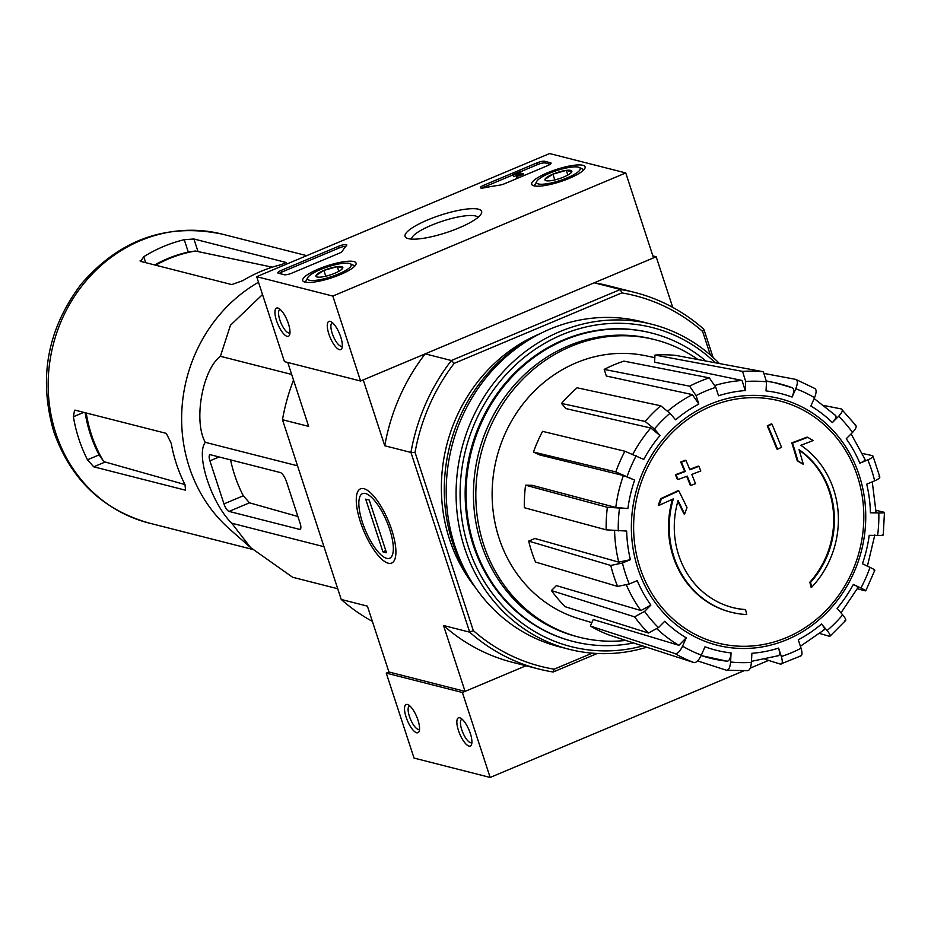 <?xml version="1.0" encoding="UTF-8"?>
<svg xmlns="http://www.w3.org/2000/svg" width="931" height="931" viewBox="0 0 931 931"><rect width="100%" height="100%" fill="white"/><g stroke="black" fill="none" stroke-linecap="round" stroke-linejoin="round"><path stroke-width="1.4" d="M592.244 653.166L554.154 669.18A191.251 175.179 -75.7 0 1 473.297 630.59L415.04 452.385L410.943 452.431A194.3 177.984 -75.7 0 1 451.36 360.518L454.188 363.358L621.792 292.904L620.395 289.471L451.36 360.518L425.199 353.861L363.241 379.895L384.771 445.774L410.943 452.431L469.69 632.172L443.528 625.504L465.058 691.384L526.003 665.758L462.393 692.501L490.16 777.455L743.718 670.867M713.065 357.399L703.871 329.295A194.3 177.984 -75.7 0 0 634.733 292.439A194.3 177.984 -75.7 0 0 620.395 289.471L594.234 282.803L656.18 256.758L672.717 307.37M652.875 255.92L656.18 256.758M732.546 607.524A86.897 79.601 -75.7 0 0 744.881 609.502L745.591 609.677A334.52 110.323 -112.8 0 1 746.697 614.53A91.797 84.093 -75.7 0 1 731.172 612.226A91.797 84.093 -75.7 0 1 673.334 498.865A330.924 84.791 -23 0 1 658.985 505.358L658.275 505.172A320.625 127.954 110.6 0 0 660.731 498.632A329.981 84.546 157 0 0 678.071 490.672L678.78 490.846A329.981 84.546 157 0 1 661.441 498.807L660.731 498.632M730.812 612.133A91.797 84.093 -75.7 0 1 730.451 612.051A91.797 84.093 -75.7 0 1 672.45 499.272M745.591 609.677A86.897 79.601 -75.7 0 1 732.906 607.617A86.897 79.601 -75.7 0 1 678.082 500.541A330.319 101.945 62.1 0 1 684.599 514.028L683.889 513.842A330.319 101.945 62.1 0 0 677.849 501.344M684.599 514.028A327.875 130.852 -69.4 0 0 686.997 507.593A331.238 102.235 -117.9 0 0 678.78 490.846M661.441 498.807A320.625 127.954 110.6 0 1 658.985 505.358M810.575 582.364A334.52 110.323 67.2 0 1 811.681 587.217L810.959 587.042A334.52 110.323 67.2 0 0 809.854 582.189L810.575 582.364A86.897 79.601 -75.7 0 0 799.042 449.696A330.319 115.095 -107.6 0 1 803.302 464.127L802.58 463.941A327.875 33.597 27.9 0 0 797.227 460.775A331.238 115.421 72.4 0 0 791.816 442.853A329.981 65.577 166.7 0 0 807.014 437.128L807.736 437.314A329.981 65.577 166.7 0 1 792.525 443.04L791.816 442.853M807.736 437.314A320.625 32.853 -152.1 0 1 813.17 440.538A330.924 65.764 -13.3 0 1 800.835 445.274A91.797 84.093 -75.7 0 1 811.681 587.217M792.525 443.04A331.238 115.421 72.4 0 1 797.937 460.95L797.227 460.775M797.937 460.95A327.875 33.597 27.9 0 1 803.302 464.127M799.159 450.092A86.897 79.601 -75.7 0 1 809.854 582.189M777.56 449.196A330.866 75.551 -18.1 0 0 781.528 447.334A332.553 109.672 -112.8 0 0 771.95 424.117L771.24 423.942A325.338 74.294 161.9 0 1 767.272 425.804A333.275 109.916 67.2 0 1 776.85 449.01L777.56 449.196A333.275 109.916 67.2 0 0 767.982 425.991L767.272 425.804M771.95 424.117A325.338 74.294 161.9 0 1 767.982 425.991M690.988 485.388A330.866 75.551 -18.1 0 0 695.538 483.666A333.275 109.916 -112.8 0 0 691.803 474.414A328.887 75.097 -18.1 0 0 700.81 470.958A334.52 110.323 -112.8 0 0 698.902 466.315A327.782 74.852 161.9 0 1 689.883 469.771A333.275 109.916 -112.8 0 0 685.961 460.461A325.338 74.294 161.9 0 1 681.411 462.183A332.553 109.672 67.2 0 1 685.332 471.482A327.782 74.852 161.9 0 1 676.139 474.903A330.866 109.113 67.2 0 1 678.059 479.535A328.887 75.097 -18.1 0 0 687.253 476.125A332.553 109.672 67.2 0 1 690.988 485.388L690.278 485.202A332.553 109.672 67.2 0 0 686.694 476.335M698.902 466.315L698.192 466.128A327.782 74.852 161.9 0 1 689.72 469.375M685.961 460.461L685.251 460.286A325.338 74.294 161.9 0 1 680.701 461.997A332.553 109.672 67.2 0 1 684.622 471.307A327.782 74.852 161.9 0 1 675.429 474.717A330.866 109.113 67.2 0 1 677.349 479.36L678.059 479.535M681.411 462.183L680.701 461.997M685.332 471.482L684.622 471.307M676.139 474.903L675.429 474.717M606.151 529.832A150.613 137.963 -75.7 0 1 607.361 507.302L525.561 485.191A144.736 132.574 -75.7 0 0 524.351 507.721L606.151 529.832L626.668 531.066A132.33 121.216 -75.7 0 0 630.38 559.682L622.432 563.022L610.759 565.454L528.68 541.097L534.906 538.479L618.731 562.126A141.512 129.63 -75.7 0 1 614.588 530.775M528.68 541.097A144.736 132.574 -75.7 0 0 535.523 562.045L617.614 586.414L629.286 583.981L637.235 580.641A132.33 121.216 -75.7 0 0 650.862 605.092L644.578 611.411L634.581 616.846L551.431 590.557A144.736 132.574 -75.7 0 0 565.292 606.744L648.453 633.033A150.613 137.963 -75.7 0 1 634.581 616.846M648.453 633.033L658.45 627.599L664.734 621.28A132.33 121.216 -75.7 0 0 686.228 637.828L682.563 646.161C680.049 651.304 677.605 653.795 675.196 653.632L590.359 626.051L593.233 619.511L678.897 645.311A141.512 129.63 -75.7 0 1 657.042 628.914M590.359 626.051A144.736 132.574 -75.7 0 0 609.13 635.012L693.979 662.593C696.376 662.756 698.832 660.265 701.334 655.121L705 646.789A132.33 121.216 -75.7 0 0 731.068 652.922L730.579 662.011C730.055 667.62 728.67 670.355 726.424 670.239L697.563 660.917M747.256 670.599C749.49 670.727 750.886 667.981 751.41 662.372L751.899 653.294A132.33 121.216 -75.7 0 0 778.584 648.081L781.342 656.53C782.831 661.732 782.54 664.257 780.457 664.117L764.956 659.299M800.171 655.831C802.254 655.983 802.545 653.457 801.044 648.244L798.286 639.795A132.33 121.216 -75.7 0 0 821.514 624.026L827.1 630.555C830.371 634.57 831.022 636.455 829.079 636.199L819.769 633.499M844.661 620.535C846.616 620.779 845.953 618.894 842.695 614.879L837.097 608.362A132.33 121.216 -75.7 0 0 853.343 584.435L860.919 588.043C865.411 590.242 866.738 591.138 864.887 590.754L857.381 588.753M873.976 570.086C875.827 570.47 874.5 569.563 870.008 567.375L862.432 563.755A132.33 121.216 -75.7 0 0 869.217 535.325L877.619 535.465C882.623 535.5 884.229 535.244 882.413 534.685M883.24 535.057L884.45 512.515L883.635 512.155C885.439 512.713 883.845 512.969 878.829 512.934L870.427 512.795C875.419 512.83 877.025 512.574 875.268 512.015M870.427 512.795A132.33 121.216 -75.7 0 0 866.726 484.167L874.663 480.827C879.399 478.685 880.842 477.254 879.015 476.532M879.853 477.091L872.987 456.074L872.172 455.573C874 456.306 872.545 457.738 867.82 459.879L859.872 463.219C864.573 461.089 866.039 459.658 864.259 458.925M859.872 463.219A132.33 121.216 -75.7 0 0 846.232 438.769L852.517 432.45C856.217 428.458 857.102 426.014 855.193 425.141M855.985 425.607L841.321 408.953C843.242 409.826 842.346 412.258 838.656 416.262L832.372 422.581C836.038 418.613 836.946 416.18 835.072 415.284M832.372 422.581A132.33 121.216 -75.7 0 0 810.878 406.021L814.544 397.688C816.603 392.44 816.615 389.321 814.578 388.355L795.796 379.394C797.844 380.36 797.832 383.479 795.772 388.727L792.106 397.06C794.155 391.846 794.178 388.739 792.165 387.727L774.801 382.699A141.512 129.63 -75.7 0 1 792.165 387.727M792.106 397.06A132.33 121.216 -75.7 0 0 766.027 390.927L766.527 381.838L763.35 371.748L675.825 355.409A144.736 132.574 -75.7 0 0 654.993 355.048L742.531 371.388A150.613 137.963 -75.7 0 1 763.35 371.748M742.531 371.388L745.696 381.477L745.207 390.566L742.065 380.476L654.609 362.171L654.993 355.048M745.207 390.566A132.33 121.216 -75.7 0 0 718.523 395.768L715.764 387.319L709.317 377.87L623.886 361.123A144.736 132.574 -75.7 0 0 604.184 369.409L689.615 386.156A150.613 137.963 -75.7 0 1 709.317 377.87M689.615 386.156L696.062 395.605L698.82 404.054L692.396 394.604L606.349 376.031L604.184 369.409M698.82 404.054A132.33 121.216 -75.7 0 0 675.592 419.823L669.994 413.294L660.696 405.788L577.092 387.785A144.736 132.574 -75.7 0 0 561.509 403.46L645.113 421.452A150.613 137.963 -75.7 0 1 660.696 405.788M645.113 421.452L654.412 428.97L659.998 435.499L650.734 427.992L565.897 408.581L561.509 403.46M659.998 435.499A132.33 121.216 -75.7 0 0 643.763 459.425L624.899 451.232L542.564 431.356A144.736 132.574 -75.7 0 0 533.475 452.035L615.798 471.912A150.613 137.963 -75.7 0 1 624.899 451.232M615.798 471.912L634.674 480.093L623.398 475.532L539.41 454.863L533.475 452.035M525.561 485.191L532.16 485.307L615.787 507.465L627.89 508.535L607.361 507.302M630.38 559.682L618.731 562.126M765.27 373.657L795.796 379.394M824.249 405.567L841.321 408.953M862.409 453.455L872.172 455.573M876.001 510.316L883.635 512.155M864.887 590.754L865.76 590.848L874.861 570.168M853.343 584.435C857.812 586.611 859.15 587.519 857.346 587.158M829.079 636.199L830.033 636.152L845.674 620.442M821.514 624.026C824.761 628.018 825.425 629.903 823.528 629.693M780.457 664.117L801.114 655.796M778.584 648.081C780.073 653.259 779.794 655.796 777.734 655.68M726.424 670.239L747.791 670.669M731.068 652.922C730.544 658.496 729.171 661.243 726.948 661.161A141.512 129.63 -75.7 0 1 705.023 656.751A141.512 129.63 -75.7 0 1 701.159 655.517M701.124 655.575L726.948 661.161M686.228 637.828L678.897 645.311M650.862 605.092L640.9 610.538L556.354 585.599L551.431 590.557M597.225 653.492L553.165 672.007A194.3 177.984 -75.7 0 1 538.84 669.028A194.3 177.984 -75.7 0 1 469.69 632.172L473.297 630.59M465.058 691.384L388.925 671.996L386.26 673.113L414.027 758.067L490.16 777.455M363.905 488.694A40.254 13.278 67.2 0 1 365.743 489.38A40.254 13.278 67.2 0 1 388.32 520.801A40.254 13.278 67.2 0 1 394.977 558.926A40.254 13.278 67.2 0 1 364.743 533.172A40.254 13.278 67.2 0 1 363.905 488.694M287.76 362.473L308.65 426.386L282.477 419.73L341.223 599.459L367.396 606.128L388.925 671.996M554.154 669.18L553.165 672.007M475.357 587.426A159.12 145.748 -75.7 0 1 449.498 539.247A159.12 145.748 -75.7 0 1 539.957 333.74M621.792 292.904A191.251 175.179 -75.7 0 1 702.649 331.483L710.33 354.967M415.04 452.385A191.251 175.179 -75.7 0 1 454.188 363.358M443.528 625.504A194.3 177.984 104.3 0 0 512.667 662.372L538.84 669.028M425.199 353.861A194.3 177.984 104.3 0 0 384.771 445.774M634.733 292.439L608.56 285.77A194.3 177.984 104.3 0 0 594.234 282.803M372.388 621.384A194.3 177.984 -75.7 0 1 341.223 599.459M282.477 419.73A194.3 177.984 -75.7 0 1 293.509 380.069M703.871 329.295L702.649 331.483M633.58 642.96A159.12 145.748 -75.7 0 1 573.403 641.517A159.12 145.748 -75.7 0 1 474.193 545.531A159.12 145.748 -75.7 0 1 505.777 383.909A159.12 145.748 -75.7 0 1 651.933 333.135A159.12 145.748 -75.7 0 1 705.907 361.03M625.772 640.423A153.487 140.593 -75.7 0 1 579.361 637.235A153.487 140.593 -75.7 0 1 483.655 544.635A153.487 140.593 -75.7 0 1 514.121 388.727A153.487 140.593 -75.7 0 1 655.11 339.745A153.487 140.593 -75.7 0 1 697.971 359.541M591.86 622.63L578.954 618.743A135.775 124.37 -75.7 0 1 499.063 538.165A135.775 124.37 -75.7 0 1 524.328 402.297A135.775 124.37 -75.7 0 1 645.905 355.793L654.854 357.655M579.361 637.235L576.987 636.618A153.487 140.593 -75.7 0 1 481.28 544.03A153.487 140.593 -75.7 0 1 511.747 388.122A153.487 140.593 -75.7 0 1 652.724 339.14L655.11 339.745M262.519 294.533L230.446 325.28L220.414 356.294C202.33 369.782 193.299 421.219 205.286 442.33C195.568 454.828 211.372 503.101 231.714 523.21L250.555 547.533L292.648 577.267L337.72 588.741M231.714 523.21L323.988 546.706M205.286 442.33L297.548 465.814M220.414 356.294L291.671 374.437M210.546 454.782A7.343 2.421 -112.8 0 0 209.917 454.805A7.343 2.421 -112.8 0 0 209.906 460.845L223.975 503.892A7.343 2.421 -112.8 0 0 229.049 511.41L299.468 529.343A7.343 2.421 -112.8 0 0 300.096 529.32A7.343 2.421 -112.8 0 0 300.108 523.28L286.585 481.932A9.182 3.026 -112.8 0 0 280.243 472.529L210.546 454.782M297.885 516.507L249.496 502.821L243.305 495.769L223.975 503.892M230.574 459.879A142.792 130.806 104.3 0 0 243.305 495.769M155.663 265.207A136.101 124.673 -75.7 0 1 195.335 251.021L188.283 252.057A135.845 124.44 104.3 0 0 154.662 264.951M195.335 251.021L272.329 267.174M85.152 412.712A135.845 124.44 104.3 0 0 99.082 454.91L103.143 460.647A136.101 124.673 -75.7 0 1 86.234 412.992M184.978 484.574L105.168 462.009L103.143 460.647M140.639 261.378L231.761 284.583L242.828 280.627A149.018 136.508 -75.7 0 1 281.79 264.532L285.736 262.367L193.904 238.988L184.245 239.698A149.018 136.508 104.3 0 0 143.77 256.712L140.639 261.378L140.034 260.889M286.283 262.693L285.736 262.367L285.98 263.136M185.548 490.206L185.001 484.62A149.018 136.508 -75.7 0 1 176.378 463.778A149.018 136.508 -75.7 0 1 171.246 443.389L166.323 433.38L75.202 410.187L74.538 410.234L73.398 416.751A149.018 136.508 104.3 0 0 78.844 438.932A149.018 136.508 104.3 0 0 87.467 459.786L93.717 466.815L185.548 490.206M250.555 547.533L229.538 529.029A149.018 136.508 -75.7 0 1 189.249 467.048A149.018 136.508 -75.7 0 1 258.504 282.233M549.627 153.545L625.748 172.933L332.821 296.07L256.688 276.682L549.627 153.545M332.821 296.07L360.576 381.023L653.515 257.887L625.748 172.933M330.179 321.358A15.303 5.051 -112.8 0 0 330.493 338.256A15.303 5.051 -112.8 0 0 341.98 348.043A15.303 5.051 -112.8 0 0 339.454 333.566A15.303 5.051 -112.8 0 0 330.877 321.614A15.303 5.051 -112.8 0 0 330.179 321.358M277.845 308.033A15.303 5.051 -112.8 0 0 278.16 324.931A15.303 5.051 -112.8 0 0 289.646 334.718A15.303 5.051 -112.8 0 0 287.12 320.229A15.303 5.051 -112.8 0 0 278.532 308.289A15.303 5.051 -112.8 0 0 277.845 308.033M360.576 381.023L284.455 361.635L256.688 276.682M544.635 161.261L550.582 162.785A6.121 1.397 161.9 0 1 551.071 163.123A6.121 1.397 161.9 0 1 547.637 165.625L504.835 183.616A6.121 1.397 161.9 0 1 499.26 185.222A107.1 24.45 161.9 0 0 483.934 187.864A6.121 1.397 161.9 0 1 480.431 187.713A6.121 1.397 161.9 0 1 483.876 185.199L536.931 162.902A6.121 1.397 161.9 0 1 544.635 161.261L545.194 162.96L550.233 164.252M281.278 270.362L338.593 246.273A6.121 1.397 161.9 0 1 346.798 244.969A6.121 1.397 161.9 0 1 346.507 245.633A107.1 24.45 161.9 0 0 342.433 251.149A6.121 1.397 161.9 0 1 339.047 253.313L291.985 273.086A6.121 1.397 161.9 0 1 284.281 274.726L278.334 273.214A6.121 1.397 161.9 0 1 277.845 272.876A6.121 1.397 161.9 0 1 281.278 270.362L281.837 272.061L339.152 247.972A6.121 1.397 161.9 0 1 345.936 246.261M408.313 238.639A40.254 9.194 161.9 0 1 406.824 238.127A40.254 9.194 161.9 0 1 440.491 215.177A40.254 9.194 161.9 0 1 481.222 213.804A40.254 9.194 161.9 0 1 448.288 231.959A40.254 9.194 161.9 0 1 408.313 238.639M533.963 185.828A28.07 6.412 161.9 0 1 531.717 184.303A28.07 6.412 161.9 0 1 556.401 169.465A28.07 6.412 161.9 0 1 585.087 166.858A28.07 6.412 161.9 0 1 564.884 180.079A28.07 6.412 161.9 0 1 533.963 185.828M304.937 282.093A28.07 6.412 161.9 0 1 302.691 280.568A28.07 6.412 161.9 0 1 327.386 265.731A28.07 6.412 161.9 0 1 356.061 263.124A28.07 6.412 161.9 0 1 335.87 276.344A28.07 6.412 161.9 0 1 304.937 282.093M411.56 239.104A35.017 7.995 161.9 0 1 442.446 221.159A35.017 7.995 161.9 0 1 477.987 217.4M280.219 309.464A12.65 4.166 -112.8 0 0 279.87 309.558A12.65 4.166 -112.8 0 0 280.929 322.836A12.65 4.166 -112.8 0 0 289.681 332.879A12.65 4.166 -112.8 0 0 289.983 332.693M332.553 322.789A12.65 4.166 -112.8 0 0 332.204 322.882A12.65 4.166 -112.8 0 0 333.263 336.161A12.65 4.166 -112.8 0 0 342.014 346.204A12.65 4.166 -112.8 0 0 342.329 346.029M279.23 273.435A6.121 1.397 161.9 0 1 281.837 272.061M482.06 188.12A6.121 1.397 161.9 0 1 484.423 186.898L512.574 175.075M520.487 171.746L537.49 164.601A6.121 1.397 161.9 0 1 545.194 162.96M516.414 175.54L513.749 176.669L512.481 174.784L520.394 171.455L518.055 175.389M519.649 175.249L520.953 173.154L520.394 171.455M513.749 176.669L512.481 174.784M521.453 174.365L522.966 173.422A3.677 0.838 161.9 0 1 523.257 173.631A3.677 0.838 161.9 0 1 520.022 175.563A3.677 0.838 161.9 0 1 516.274 175.912A3.677 0.838 161.9 0 1 516.286 175.75L518.043 172.922L513.19 174.97M518.87 177.716A3.677 0.838 161.9 0 1 516.833 177.612A3.677 0.838 161.9 0 1 516.845 177.449L516.379 176.029M523.513 175.121A3.677 0.838 161.9 0 1 523.816 175.331A3.677 0.838 161.9 0 1 523.664 175.703M521.36 174.097L518.02 175.284M544.996 179.334L552.898 174.155L566.292 170.373L571.797 171.781A14.128 3.224 161.9 0 1 571.692 172.002A14.128 3.224 161.9 0 1 563.883 176.948A14.128 3.224 161.9 0 1 550.489 180.73A14.128 3.224 161.9 0 1 545.566 180.544A14.128 3.224 161.9 0 1 544.996 179.334A14.128 3.224 161.9 0 1 552.898 174.155A14.128 3.224 161.9 0 1 566.292 170.373A14.128 3.224 161.9 0 1 571.797 171.781M567.316 177.821A22.949 5.237 161.9 0 1 545.042 184.024A22.949 5.237 161.9 0 1 536.803 181.312A22.949 5.237 161.9 0 1 556.761 170.571A22.949 5.237 161.9 0 1 579.222 167.452A22.949 5.237 161.9 0 1 567.316 177.821M534.534 185.944A26.01 5.935 161.9 0 1 534.848 184.92L536.803 181.312M579.222 167.452L582.922 169.209A26.01 5.935 161.9 0 1 583.784 169.849M567.829 175.063L566.292 170.373M554.783 179.927L552.898 174.155M315.97 275.599L323.883 270.421L337.278 266.65L342.771 268.047A14.128 3.224 161.9 0 1 342.666 268.279A14.128 3.224 161.9 0 1 334.869 273.225A14.128 3.224 161.9 0 1 321.463 277.007A14.128 3.224 161.9 0 1 316.552 276.81A14.128 3.224 161.9 0 1 315.97 275.599A14.128 3.224 161.9 0 1 323.883 270.421A14.128 3.224 161.9 0 1 337.278 266.65A14.128 3.224 161.9 0 1 342.771 268.047M338.29 274.098A22.949 5.237 161.9 0 1 316.016 280.289A22.949 5.237 161.9 0 1 307.789 277.589A22.949 5.237 161.9 0 1 327.747 266.848A22.949 5.237 161.9 0 1 350.196 263.729A22.949 5.237 161.9 0 1 338.29 274.098M305.508 282.221A26.01 5.935 161.9 0 1 305.834 281.185L307.789 277.589M350.196 263.729L353.896 265.475A26.01 5.935 161.9 0 1 354.769 266.115M338.814 271.328L337.278 266.65M325.769 276.193L323.883 270.421M750.223 668.132L768.564 660.416M416.669 732.778A15.303 5.051 -112.8 0 0 419.218 731.149A15.303 5.051 -112.8 0 0 416.692 716.661A15.303 5.051 -112.8 0 0 408.115 704.72A15.303 5.051 -112.8 0 0 405.846 716.311A15.303 5.051 -112.8 0 0 416.669 732.778M469.003 746.103A15.303 5.051 -112.8 0 0 471.563 744.486A15.303 5.051 -112.8 0 0 469.026 729.997A15.303 5.051 -112.8 0 0 460.449 718.045A15.303 5.051 -112.8 0 0 458.18 729.636A15.303 5.051 -112.8 0 0 469.003 746.103M386.26 673.113L462.393 692.501M462.137 719.221A12.65 4.166 -112.8 0 0 461.788 719.314A12.65 4.166 -112.8 0 0 462.265 731.161A12.65 4.166 -112.8 0 0 470.516 742.682A12.65 4.166 -112.8 0 0 471.586 742.635A12.65 4.166 -112.8 0 0 471.901 742.461M409.791 705.896A12.65 4.166 -112.8 0 0 409.442 705.989A12.65 4.166 -112.8 0 0 409.931 717.836A12.65 4.166 -112.8 0 0 418.17 729.357A12.65 4.166 -112.8 0 0 419.253 729.31A12.65 4.166 -112.8 0 0 419.567 729.136M642.704 645.928A164.624 150.799 -75.7 0 1 468.491 547.323A164.624 150.799 -75.7 0 1 529.017 353.675A164.624 150.799 -75.7 0 1 715.276 362.776M572.949 641.401A159.12 145.748 -75.7 0 1 473.285 545.31A159.12 145.748 -75.7 0 1 505.033 383.491A159.12 145.748 -75.7 0 1 651.479 333.019M646.742 647.231A167.685 153.603 -75.7 0 1 569.19 649.291A167.685 153.603 -75.7 0 1 464.639 548.138A167.685 153.603 -75.7 0 1 497.922 377.811A167.685 153.603 -75.7 0 1 651.956 324.291A167.685 153.603 -75.7 0 1 719.419 363.544M569.19 649.291L559.322 646.777A167.685 153.603 -75.7 0 1 454.77 545.624A167.685 153.603 -75.7 0 1 488.053 375.298A167.685 153.603 -75.7 0 1 642.076 321.777L651.956 324.291M473.309 584.377A163.705 149.961 -75.7 0 1 452.641 542.75A163.705 149.961 -75.7 0 1 536.687 335.451M362.473 522.477A35.017 11.544 67.2 0 1 359.645 497.259A35.017 11.544 67.2 0 1 386.737 521.476A35.017 11.544 67.2 0 1 385.085 557.762A35.017 11.544 67.2 0 1 362.473 522.477M365.697 499.156L369.258 500.063L386.481 552.735L382.909 551.827L365.697 499.156M385.783 550.617L382.909 551.827M710.935 406.358A124.929 114.432 -75.7 0 1 857.439 476.265A124.929 114.432 -75.7 0 1 786.509 637.584A124.929 114.432 -75.7 0 1 639.993 567.677A124.929 114.432 -75.7 0 1 710.935 406.358M637.851 568.457A127.198 116.515 -75.7 0 1 770.577 396.722A127.198 116.515 -75.7 0 1 837.225 600.6A127.198 116.515 -75.7 0 1 637.851 568.457M618.277 530.914A141.431 129.549 -75.7 0 1 619.487 508.384M629.286 583.981A141.431 129.549 -75.7 0 1 622.432 563.022M658.45 627.599A141.431 129.549 -75.7 0 1 644.578 611.411M701.334 655.121A141.431 129.549 -75.7 0 1 682.563 646.161M751.41 662.372A141.431 129.549 -75.7 0 1 730.579 662.011M801.044 648.244A141.431 129.549 -75.7 0 1 781.342 656.53M842.695 614.879A141.431 129.549 -75.7 0 1 827.1 630.555M870.008 567.375A141.431 129.549 -75.7 0 1 860.919 588.043M878.829 512.934A141.431 129.549 -75.7 0 1 877.619 535.465M867.82 459.879A141.431 129.549 -75.7 0 1 874.663 480.827M838.656 416.262A141.431 129.549 -75.7 0 1 852.517 432.45M795.772 388.727A141.431 129.549 -75.7 0 1 814.544 397.688M745.696 381.477A141.431 129.549 -75.7 0 1 766.527 381.838M696.062 395.605A141.431 129.549 -75.7 0 1 715.764 387.319M654.412 428.97A141.431 129.549 -75.7 0 1 669.994 413.294M627.098 476.486A141.431 129.549 -75.7 0 1 636.187 455.806M627.89 508.535A132.33 121.216 -75.7 0 1 634.674 480.093M766.55 381.279A141.512 129.63 -75.7 0 1 774.801 382.699L766.55 380.977M667.864 411.002A141.512 129.63 -75.7 0 1 692.396 394.604M632.812 454.258A141.512 129.63 -75.7 0 1 650.734 427.992M615.787 507.465A141.512 129.63 -75.7 0 1 623.398 475.532M640.9 610.538A141.512 129.63 -75.7 0 1 626.412 585.04M715.055 385.411A141.512 129.63 -75.7 0 1 742.065 380.476M693.979 662.593A150.613 137.963 -75.7 0 1 675.196 653.632M617.614 586.414A150.613 137.963 -75.7 0 1 610.759 565.454M249.496 502.821L229.049 511.41M300.55 528.889L299.468 529.343M219.134 456.97L209.906 460.845M184.245 239.698L188.283 252.057M193.904 238.988L197.884 251.161M55.767 433.066A149.018 136.508 -75.7 0 1 85.349 281.697A149.018 136.508 -75.7 0 1 222.23 234.135C166.812 222.66 119.75 239.383 81.032 284.316C47.341 329.132 38.264 378.265 53.8 431.716C70.581 479.151 102.212 509.56 148.681 522.954A149.018 136.508 -75.7 0 1 55.767 433.066M143.77 256.712L145.713 262.67M83.802 412.375L73.398 416.751M99.082 454.91L87.467 459.786M105.168 462.009L93.717 466.815M339.152 247.972L338.593 246.273M550.873 163.681L550.582 162.785M484.423 186.898L483.876 185.199M537.49 164.601L536.931 162.902M731.172 612.226L730.451 612.051M778.491 655.692L751.468 661.336M800.392 646.265L824.447 629.635M840.961 612.866L858.196 587.24M867.296 566.548L874.837 534.906M876.059 512.376L872.254 481.851M865.039 459.402L851.097 433.881M835.735 415.61L814.171 398.549M651.933 333.135L651.025 332.902M573.403 641.517L572.495 641.296M306.73 255.653L222.23 234.135M252.79 549.465L148.681 522.954M523.816 175.331L523.257 173.631M516.833 177.612L516.274 175.912"/></g></svg>
